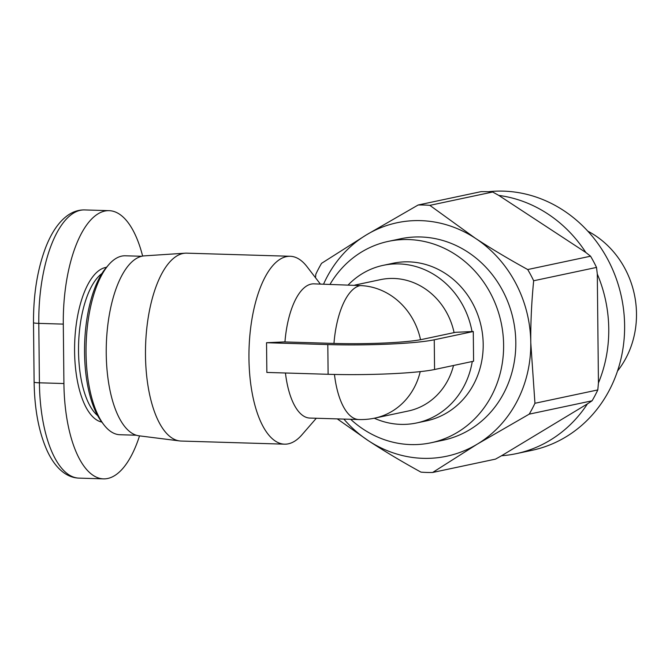 <?xml version="1.0" encoding="UTF-8"?>
<svg xmlns="http://www.w3.org/2000/svg" width="670" height="670" viewBox="0 0 670 670"><rect width="100%" height="100%" fill="white"/><g stroke="black" fill="none" stroke-linecap="round" stroke-linejoin="round"><path stroke-width="1" d="M284.951 341.951A67.134 27.386 -88.3 0 1 313.895 283.854L360.192 285.579A67.134 60.995 78 0 1 420.542 339.715M316.307 418.256L301.961 434.78A93.984 38.341 -88.3 0 1 288.351 443.816A93.984 38.341 -88.3 0 1 284.541 444.168A93.984 38.341 -88.3 0 1 248.955 358.375A93.984 38.341 -88.3 0 1 286.392 256.627A93.984 38.341 -88.3 0 1 290.202 256.275A93.984 38.341 -88.3 0 1 307.028 266.694L320.352 284.047M420.224 371.624A67.134 60.995 78 0 1 374.832 418.105L408.373 410.986A67.134 60.995 -102 0 0 453.523 365.485M374.279 418.222A80.559 73.189 -102 0 0 416.648 422.954A80.559 73.189 -102 0 0 472.266 361.498M416.648 422.954L426.405 420.877A80.559 73.189 -102 0 0 483.196 344.288A80.559 73.189 -102 0 0 392.938 263.276L383.181 265.345A80.559 73.189 -102 0 0 348.249 284.892M472.023 331.566A80.559 73.189 -102 0 0 383.181 265.345M431.053 442.769L443.247 440.182A102.937 93.524 -102 0 0 515.808 342.32A102.937 93.524 -102 0 0 400.493 238.796L388.29 241.384A102.937 93.524 78 0 1 503.614 344.908A102.937 93.524 78 0 1 431.053 442.769A102.937 93.524 78 0 1 350.653 419.294M330.025 284.34A102.937 93.524 78 0 1 388.29 241.384M284.541 444.168L181.067 441.044A93.984 38.341 -88.3 0 1 179.568 440.927A93.984 38.341 -88.3 0 1 145.507 348.769A93.984 38.341 -88.3 0 1 182.918 253.503A93.984 38.341 -88.3 0 1 185.23 253.185A93.984 38.341 -88.3 0 1 186.729 253.159L290.202 256.275M185.23 253.185L144.326 255.865A90.073 36.75 91.7 0 0 142.115 256.175A90.073 36.75 91.7 0 0 106.262 347.47A90.073 36.75 91.7 0 0 138.908 435.793L179.568 440.927M587.791 231.142A89.512 81.321 78 0 1 617.497 371.063M488.262 191.737A131.286 119.277 78 0 1 503.438 191.134A131.286 119.277 78 0 1 623.753 311.232A131.286 119.277 78 0 1 532.072 450.299L516.218 453.665A131.286 119.277 78 0 1 501.545 455.742L495.49 459.126L432.636 472.476A134.268 121.982 -102 0 1 420.944 472.124C401.824 461.605 384.379 451.186 368.617 440.86A119.352 108.431 -102 0 0 477.274 444.135L432.636 472.476M136.27 435.224L119.938 434.73A89.512 36.515 -88.3 0 1 103.909 424.805A89.512 36.515 -88.3 0 1 86.129 344.154A89.512 36.515 -88.3 0 1 108.733 264.725A89.512 36.515 -88.3 0 1 121.697 256.116A89.512 36.515 -88.3 0 1 125.332 255.789L141.663 256.275M108.733 264.725L106.471 267.322A86.531 35.301 91.7 0 0 84.629 344.112A86.531 35.301 91.7 0 0 101.815 422.075L103.909 424.805M139.536 435.869A104.428 42.604 -88.3 0 1 103.465 478.866A104.428 42.604 -88.3 0 1 63.918 383.541L63.298 324.113A104.428 42.604 -88.3 0 1 109.126 210.665A104.428 42.604 -88.3 0 1 142.635 256.074M529.216 414.144A134.268 121.982 -102 0 0 534.945 403.273L597.799 389.932A134.268 121.982 78 0 1 592.071 400.802L529.216 414.144L477.274 444.135M477.534 443.984A119.352 108.431 -102 0 0 530.782 342.772A119.352 108.431 -102 0 0 475.248 238.193A119.352 108.431 -102 0 0 366.331 234.919A119.352 108.431 -102 0 0 323.56 284.147M343.861 419.085A119.352 108.431 -102 0 0 368.358 440.693L337.278 418.892M418.147 205.003L481.001 191.662A134.268 121.982 78 0 1 492.693 192.014L429.839 205.355A134.268 121.982 -102 0 0 418.147 205.003L366.331 234.919L321.558 263.335A134.268 121.982 -102 0 0 315.83 274.206L315.503 277.732M590.555 256.2A134.268 121.982 78 0 1 596.518 267.422L533.663 280.764A134.268 121.982 -102 0 0 527.709 269.541L590.555 256.2L585.84 252.49L498.815 195.422L492.693 192.014M429.839 205.355L475.248 238.193C491.051 248.545 508.53 258.997 527.709 269.541M533.663 280.764C531.553 302.338 530.59 323.007 530.782 342.772L534.945 403.273M498.815 195.422A131.286 119.277 78 0 1 585.84 252.49M596.518 267.422L597.297 274.064A131.286 119.277 78 0 1 598.436 382.989L597.799 389.932M592.071 400.802L587.423 403.884A131.286 119.277 78 0 1 516.218 453.665M587.423 403.884L501.545 455.742M597.297 274.064L598.436 382.989M266.694 357.579L266.853 372.436L328.116 374.287A80.559 7.286 -0.6 0 0 434.562 369.505L473.59 361.222L473.439 346.365L473.28 331.508L434.252 339.791A80.559 7.286 179.4 0 1 327.806 344.573L266.534 342.722L266.694 357.579M266.534 342.722L284.281 341.926L333.291 343.409A67.134 6.072 -0.6 0 0 422 339.422L455.541 332.303L473.28 331.508M454.084 332.613A67.134 60.995 -102 0 0 380.485 279.641L354.84 285.085M334.456 374.446A67.134 27.386 -88.3 0 0 358.869 419.537L309.858 418.063A67.134 27.386 -88.3 0 1 285.445 372.997M97.644 415.609A74.596 30.435 -88.3 0 1 78.599 343.928A74.596 30.435 -88.3 0 1 101.924 273.528M106.463 267.338A77.578 31.649 91.7 0 0 105.483 267.506A77.578 31.649 91.7 0 0 74.63 345.008A77.578 31.649 91.7 0 0 101.798 422.058M63.918 383.541L39.413 382.805A8.953 0.812 179.4 0 1 34.12 382.118C34.538 409.37 38.868 432.217 47.118 450.667C51.582 460.365 56.992 467.61 63.34 472.4C68.24 476.027 73.449 477.936 78.96 478.12A104.428 42.604 -88.3 0 1 39.413 382.805L38.793 323.375A8.953 0.812 179.4 0 1 33.5 322.697C33.374 294.172 37.486 268.972 45.828 247.079C51.858 231.728 59.462 220.941 68.65 214.735C73.775 211.385 79.094 209.785 84.621 209.928L109.126 210.665M63.298 324.113L38.793 323.375A104.428 42.604 -88.3 0 1 84.621 209.928M327.806 344.573L328.116 374.287M434.252 339.791L434.562 369.505M333.962 343.425A67.134 27.386 -88.3 0 1 360.192 285.579M34.12 382.118L33.5 322.697M78.96 478.12L103.465 478.866M358.869 419.537A67.134 67.134 0 0 0 374.832 418.105"/></g></svg>
